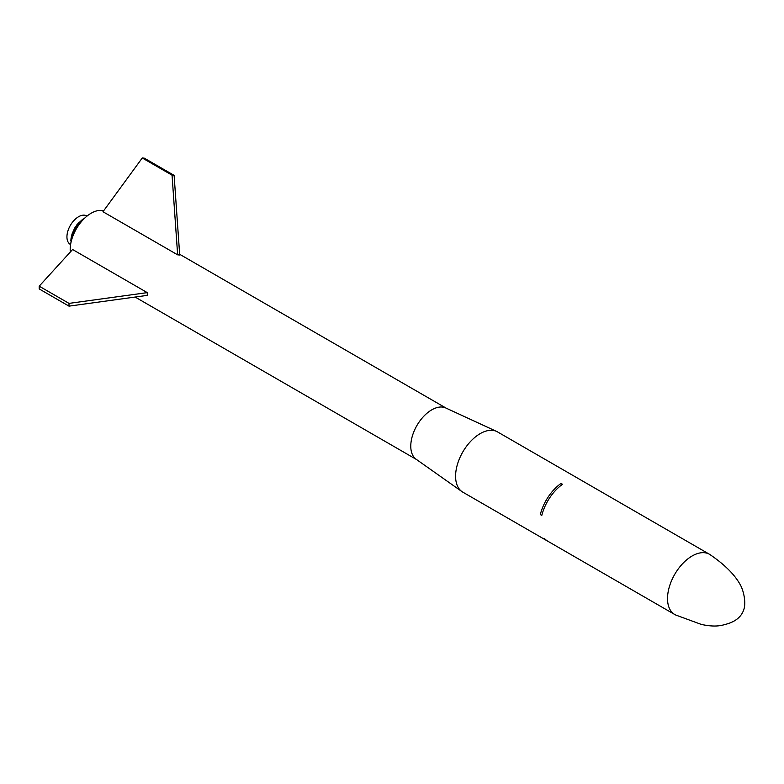 <?xml version="1.0" encoding="UTF-8"?>
<svg xmlns="http://www.w3.org/2000/svg" width="784" height="784" viewBox="0 0 784 784"><rect width="100%" height="100%" fill="white"/><g stroke="black" fill="none" stroke-linecap="round" stroke-linejoin="round"><path stroke-width="1.18" d="M693.605 555.19A34.77 20.07 120 0 0 669.693 585.668A34.77 20.07 120 0 0 674.72 614.489A34.77 20.07 120 0 0 675.955 615.107L701.21 624.378C710.01 626.357 717.38 626.553 723.309 624.966C727.973 623.682 741.164 621.046 744.3 607.845C745.849 600.456 743.212 589.891 740.253 584.707C734.755 574.731 724.886 564.843 710.637 555.043A34.77 20.07 120 0 0 709.481 554.278A34.77 20.07 120 0 0 693.605 555.19M72.148 233.769L77.087 224.41L82.967 219.363L76.567 225.655L72.304 233.348M73.265 231.143L77.459 224.185L82.859 219.432M84.77 218.05L83.888 218.775M73.137 231.417L75.244 227.027L77.655 224.283M77.577 224.371L78.067 223.793M77.988 223.881L78.488 223.313M78.4 223.411L78.704 222.744L79.772 223.675M78.831 222.94L79.351 222.401M79.262 222.489L79.792 221.97M79.694 222.058L80.233 221.549M80.135 221.637L80.683 221.137M80.585 221.225L81.134 220.745M81.036 220.833L81.585 220.373M81.83 221.127L81.35 220.255L82.046 220.02M81.948 220.098L82.506 219.677M82.398 219.755L83.192 218.932L83.094 219.736M75.293 230.77L73.951 229.673L75.538 230.31M74.304 229.163L75.852 229.722M77.91 226.311L76.842 225.292M78.273 225.772L77.244 224.783M73.804 233.848L72.265 233.446L72.03 234.073L70.864 243.06M83.917 218.756L83.516 219.295M81.017 222.097L80.546 221.264L81.252 221.813M80.615 222.597L80.076 221.696L80.86 222.284M75.225 230.888L73.667 230.329L74.99 231.349M74.921 231.476L73.363 230.947L74.705 231.927M74.637 232.064L73.069 231.564L74.421 232.505M74.353 232.662L72.785 232.191L74.147 233.093M74.078 233.26L72.52 232.819M73.549 234.445L72.03 234.073L73.725 234.034M73.304 235.043L71.834 234.71L73.471 234.651M73.069 235.641L71.667 235.337L73.216 235.259M72.834 236.229L71.511 235.964L72.971 235.876M72.618 236.827L71.364 236.592L72.736 236.494M72.412 237.415L71.236 237.219L72.52 237.111M72.206 238.003L71.128 237.836L72.304 237.728M72.02 238.591L71.03 238.444L72.099 238.336M71.56 240.159L70.844 240.257L71.511 240.316M71.393 240.757L70.815 240.845L71.364 240.884M144.315 158.162L174.117 175.371L179.703 255.025L177.645 254.839L102.969 211.729L142.257 157.986L144.315 158.162M142.257 157.986L172.049 175.185L177.645 254.839M172.049 175.185L174.117 175.371M72.598 249.518L147.274 292.628L147.274 295.382L69.002 306.142L39.2 288.933L39.2 286.18L72.598 249.518M39.2 286.18L69.002 303.388L147.274 292.628M69.002 306.142L69.002 303.388M87.053 216.061L86.799 215.914A16.454 9.506 120 0 0 70.344 225.41A16.454 9.506 120 0 0 70.344 244.412L70.599 244.559M546.213 540.303A34.77 20.07 -60 0 1 543.704 538.353L545.194 539.216A34.77 20.07 120 0 0 547.712 541.166L462.785 492.136A34.77 20.07 -60 0 1 461.894 491.558A34.77 20.07 -60 0 1 457.719 463.422A34.77 20.07 -60 0 1 496.605 431.425A34.77 20.07 -60 0 1 497.546 431.915L709.481 554.278M496.605 431.425L445.773 407.974A29.655 17.121 120 0 0 412.59 435.267A29.655 17.121 120 0 0 410.777 446.174A29.655 17.121 120 0 0 416.157 459.267L461.894 491.558M70.305 252.027A29.655 17.121 -60 0 1 70.188 249.537A29.655 17.121 -60 0 1 81.742 221.235A29.655 17.121 -60 0 1 103.664 210.778M561.04 483.434L562.53 484.296A34.77 20.07 120 0 0 541.803 515.421L540.313 514.559A34.77 20.07 -60 0 1 561.04 483.434M82.536 220.333L82.212 219.892L82.379 220.52M82.251 220.657L81.977 220.079M82.134 220.784L81.732 220.265L81.948 221M81.732 221.245L81.252 220.647L81.516 221.5M81.418 221.607L81.017 220.843M81.33 221.715L80.781 221.049M80.938 222.195L80.311 221.47M80.546 222.676L79.841 221.911M80.478 222.764L79.615 222.137L80.213 223.097M80.154 223.175L79.38 222.362M80.095 223.254L79.155 222.597L79.821 223.607M79.723 223.744L78.704 223.077L79.439 224.126M79.39 224.185L78.478 223.322M79.341 224.253L78.263 223.567L79.057 224.645M79.008 224.704L78.047 223.812M78.968 224.763L77.822 224.067L78.684 225.175M78.645 225.233L77.616 224.332M78.606 225.292L77.4 224.587L78.312 225.714M78.243 225.821L76.979 225.116L77.949 226.262M77.881 226.36L76.567 225.655L77.587 226.811M77.557 226.85L76.371 225.929M77.528 226.899L76.166 226.213L77.244 227.36M77.204 227.409L75.97 226.488M77.175 227.458L75.774 226.772L76.891 227.919M76.861 227.968L75.587 227.066M76.842 228.017L75.401 227.35L76.558 228.477M76.528 228.526L75.205 227.644M76.499 228.575L75.029 227.928L76.234 229.046M76.175 229.153L74.666 228.526L75.911 229.624M75.597 230.192L74.323 229.124M74 233.426L72.265 233.446M71.912 238.944L70.952 239.051L71.844 239.169M71.726 239.551L70.893 239.659L71.667 239.747M547.712 541.166L674.72 614.489M135.113 297.048L416.529 459.522M179.654 254.281L446.184 408.16"/></g></svg>
